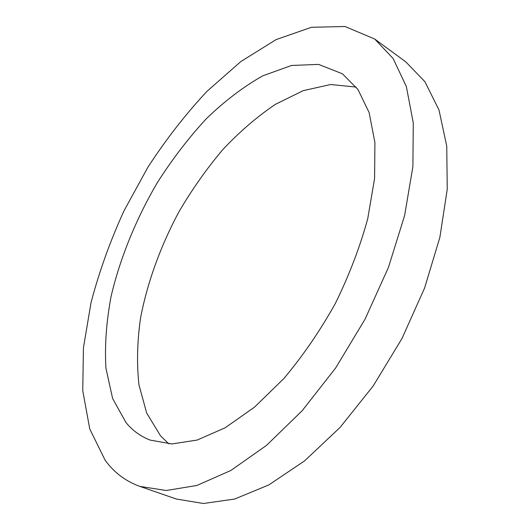 <?xml version="1.0" encoding="UTF-8"?>
<svg xmlns="http://www.w3.org/2000/svg" width="530" height="530" viewBox="0 0 530 530"><rect width="100%" height="100%" fill="white"/><g stroke="black" fill="none" stroke-linecap="round" stroke-linejoin="round"><path stroke-width="0.79" d="M126.021 422.609C132.573 430.572 140.609 436.402 150.149 440.099L171.932 443.954L197.24 440.026L225.17 427.776L254.506 407.146L283.729 378.678C302.676 356.173 319.848 331.164 335.245 303.65C349.151 275.355 359.983 247.02 367.747 218.651L374.591 178.424L374.915 142.57L369.138 112.618L358.002 89.557L342.453 73.816L318.603 64.402L291.474 65.468L262.761 75.836C243.336 86.814 224.448 101.19 206.09 118.965C188.342 138.244 172.038 159.55 157.172 182.89C136.144 218.863 120.277 257.64 111.161 296.025C106.364 321.385 104.615 345.394 105.914 368.058L112.605 398.461L126.021 422.609M356.193 87.079L330.64 84.528L303.326 90.617L275.547 104.251C257.169 116.633 239.593 131.745 222.805 149.599C206.707 168.653 192.118 189.343 179.034 211.649C160.676 245.86 147.413 282.225 140.556 317.954C137.191 341.525 136.66 363.818 138.953 384.833L146.704 413.108L160.517 435.819L168.865 443.875M105.126 460.212C114.056 472.522 125.63 481.253 139.854 486.388L166.268 490.502L196.922 485.46L230.808 470.501L266.477 445.425L302.107 410.79L335.629 368.005L365.004 319.279L388.437 267.431L404.615 215.538L412.897 166.546L413.281 122.947L406.358 86.562L393.094 58.466L374.717 39.054L345.043 26.5L311.428 27.282L276.103 39.611L240.872 61.54L207.091 91.22C185.613 114.189 165.87 139.549 147.863 167.294L123.974 210.854C110.18 241.084 99.209 271.638 91.047 302.531L83.435 347.872L82.746 390.696L89.755 428.955L105.126 460.212M139.854 486.388L176.304 499.015L203.454 503.5L234.664 499.041L268.882 484.89L304.631 460.842L340.075 427.432L373.173 385.992L401.912 338.657L424.563 288.121L439.874 237.347L447.254 189.203L446.744 146.121L438.966 109.915L424.914 81.693L405.808 61.891L374.717 39.054"/></g></svg>
